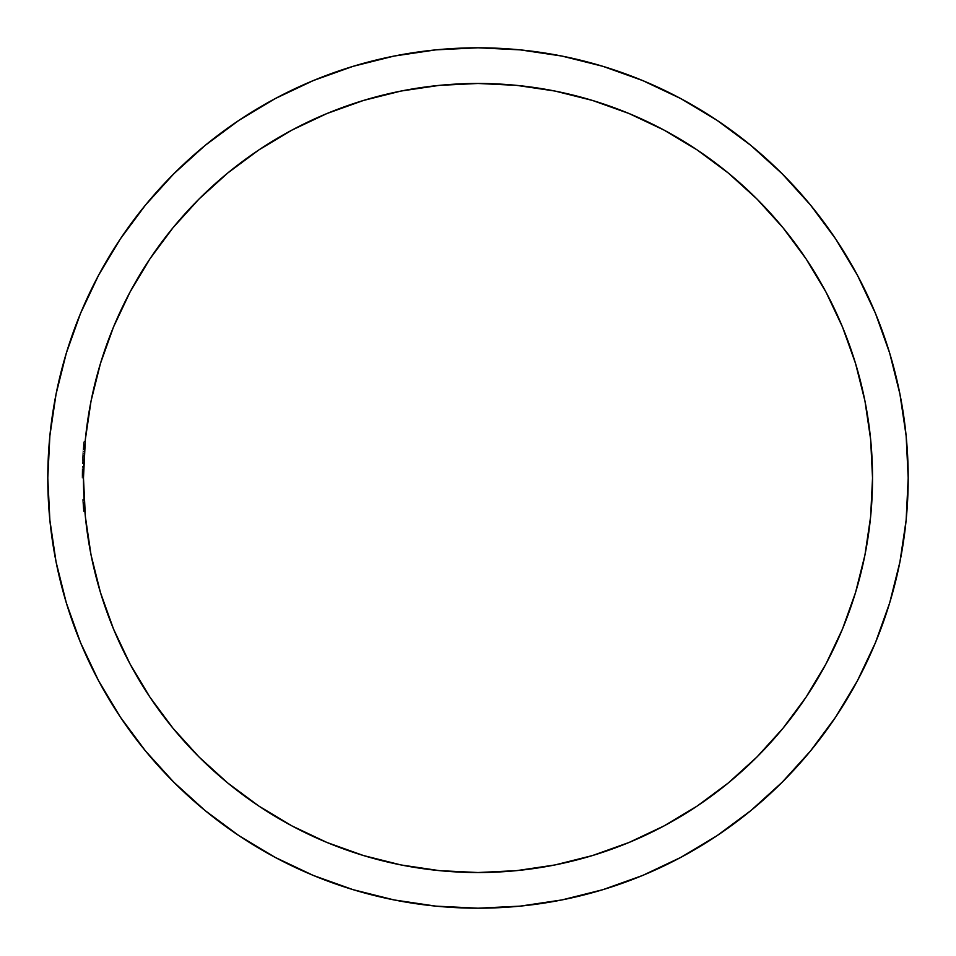 <?xml version="1.0" encoding="UTF-8"?>
<svg xmlns="http://www.w3.org/2000/svg" width="956" height="956" viewBox="0 0 956 956"><rect width="100%" height="100%" fill="white"/><g stroke="black" fill="none" stroke-linecap="round" stroke-linejoin="round"><path stroke-width="0.72" stroke-dasharray="4.78 3.58" d="M83.471 476.255L83.471 478A394.529 394.529 0 0 1 83.495 473.519L82.073 473.507L83.495 473.507L83.531 471.165A394.529 394.529 0 0 1 83.554 469.719A394.529 394.529 0 0 0 83.471 478L82.049 478A395.951 395.951 0 0 1 82.132 469.719L82.073 473.77A395.951 395.951 0 0 0 82.049 478A395.951 395.951 0 0 1 82.061 474.104L82.108 470.591L82.085 472.79L83.507 472.79L82.085 472.79L82.061 475.013A395.951 395.951 0 0 0 82.049 478L83.471 478L82.049 478A395.951 395.951 0 0 1 82.132 469.719L83.554 469.719L82.132 469.719A395.951 395.951 0 0 0 82.108 471.212L83.531 471.212L82.108 471.212L82.132 469.683A395.951 395.951 0 0 0 82.108 471.212L82.132 469.575L83.566 469.575L82.132 469.575L82.073 473.77L83.495 473.77L82.073 473.77A395.951 395.951 0 0 0 82.049 478A395.951 395.951 0 0 1 82.061 474.104L83.495 474.104L82.061 474.104L82.085 472.228L83.519 472.228L82.085 472.228L82.108 470.591L82.061 474.523L83.483 474.523L83.542 470.591L82.108 470.591L83.542 470.591L83.495 473.507A394.529 394.529 0 0 0 83.471 478L82.049 478L83.471 478A394.529 394.529 0 0 1 83.495 473.77L83.495 473.841A394.529 394.529 0 0 0 83.471 478A394.529 394.529 0 0 1 83.483 475.013L82.061 475.013A395.951 395.951 0 0 0 82.049 478L83.471 478L82.049 478A395.951 395.951 0 0 1 82.132 469.719L82.073 473.77A395.951 395.951 0 0 0 82.049 478A395.951 395.951 0 0 1 82.061 474.104L82.061 475.013A395.951 395.951 0 0 0 82.049 478L83.471 478L82.049 478A395.951 395.951 0 0 1 82.132 469.719A395.951 395.951 0 0 0 82.108 471.212L82.132 469.575L83.566 469.575L82.132 469.575L82.073 473.77L83.495 473.77L83.566 469.575L83.531 471.212L82.108 471.212L83.531 471.212A394.529 394.529 0 0 1 83.554 469.719L82.132 469.719L83.554 469.719A394.529 394.529 0 0 0 83.471 478A394.529 394.529 0 0 1 83.495 473.77L82.073 473.77A395.951 395.951 0 0 0 82.049 478L83.471 478L82.049 478A395.951 395.951 0 0 1 82.061 474.104L82.108 470.591L82.061 475.013L83.483 475.013L83.507 472.79L82.085 472.79L83.507 472.79L83.542 470.591L82.108 470.591L83.542 470.591L83.495 473.877L82.061 473.877L83.495 473.877L83.471 477.128L82.049 477.128L82.061 473.877L82.049 477.128L83.471 477.128L83.495 473.853L82.061 473.853L82.108 470.591L82.061 473.853L83.495 473.853L83.542 470.591L82.108 470.591L83.542 470.591L83.519 472.228L82.085 472.228L83.519 472.228L83.495 474.104L82.061 474.104L83.495 474.104A394.529 394.529 0 0 0 83.471 478A394.529 394.529 0 0 1 83.483 475.013L82.061 475.013A395.951 395.951 0 0 0 82.049 478L83.471 478A394.529 394.529 0 0 1 83.531 471.117L83.495 473.889L83.542 470.591L83.495 473.841L82.073 473.841L82.132 469.575L83.566 469.575L82.132 469.575L82.097 471.26L83.531 471.26L83.566 469.575L83.531 471.212A394.529 394.529 0 0 1 83.554 469.719L82.132 469.719L83.554 469.719A394.529 394.529 0 0 0 83.471 478A394.529 394.529 0 0 1 83.554 469.719L82.132 469.719L83.554 469.719A394.529 394.529 0 0 0 83.531 471.26L82.097 471.26A395.951 395.951 0 0 1 82.132 469.719L82.097 471.26A395.951 395.951 0 0 1 82.132 469.719A395.951 395.951 0 0 0 82.049 478L83.471 478A394.529 394.529 0 0 1 83.495 473.519L83.495 474.104A394.529 394.529 0 0 0 83.471 478L82.049 478L83.471 478A394.529 394.529 0 0 1 83.471 476.566L82.049 476.566L82.049 478L83.471 478.143L82.049 478A395.951 395.951 0 0 1 82.204 466.671A395.951 395.951 0 0 0 82.18 467.831A395.951 395.951 0 0 0 82.097 471.32A395.951 395.951 0 0 0 82.085 472.479L83.507 472.479L82.085 472.479A395.951 395.951 0 0 0 82.049 478L83.471 478A394.529 394.529 0 0 1 83.507 472.479L82.085 472.479A395.951 395.951 0 0 0 82.049 478A395.951 395.951 0 0 1 82.049 476.566L83.471 476.566A394.529 394.529 0 0 0 83.471 478L83.471 478A394.529 394.529 0 0 1 83.554 469.886L83.638 466.385A394.529 394.529 0 0 0 83.602 467.831A394.529 394.529 0 0 1 83.638 466.671A394.529 394.529 0 0 0 83.602 467.831L82.18 467.831L83.602 467.831A394.529 394.529 0 0 1 83.638 466.671A394.529 394.529 0 0 0 83.471 478L82.049 478L83.471 478A394.529 394.529 0 0 0 83.471 478.108L83.471 476.566L82.049 476.566L83.471 476.566L83.483 475.383L83.471 477.128L83.531 471.212A394.529 394.529 0 0 1 83.554 469.719A394.529 394.529 0 0 0 83.471 478A394.529 394.529 0 0 1 83.554 469.886A394.529 394.529 0 0 0 83.531 471.32L82.097 471.32L83.531 471.32L82.097 471.32L83.531 471.32L83.566 469.575L83.531 471.117A394.529 394.529 0 0 0 83.471 478A394.529 394.529 0 0 1 83.495 473.77L83.554 469.886A394.529 394.529 0 0 0 83.531 471.32A394.529 394.529 0 0 1 83.602 467.831A394.529 394.529 0 0 1 83.638 466.671L82.204 466.671L83.638 466.671A394.529 394.529 0 0 0 83.602 467.831A394.529 394.529 0 0 1 83.638 466.671A394.529 394.529 0 0 0 83.602 467.831A394.529 394.529 0 0 1 83.638 466.671A394.529 394.529 0 0 0 83.471 478A394.529 394.529 0 0 1 83.507 472.479A394.529 394.529 0 0 1 83.531 471.32A394.529 394.529 0 0 1 83.602 467.831A394.529 394.529 0 0 1 83.638 466.671A394.529 394.529 0 0 0 83.471 478A394.529 394.529 0 0 1 83.495 473.77L83.531 471.212A394.529 394.529 0 0 1 83.554 469.719L83.531 471.212A394.529 394.529 0 0 1 83.554 469.719A394.529 394.529 0 0 0 83.471 478A394.529 394.529 0 0 1 83.554 469.719A394.529 394.529 0 0 0 83.531 471.26L83.554 469.671A394.529 394.529 0 0 0 83.471 478A394.529 394.529 0 0 1 83.483 475.013L83.495 474.104A394.529 394.529 0 0 0 83.471 478A394.529 394.529 0 0 1 83.483 475.013L83.495 474.104A394.529 394.529 0 0 0 83.471 478L83.471 476.566A394.529 394.529 0 0 0 83.471 478A394.529 394.529 0 0 1 83.483 474.785L83.495 473.507A394.529 394.529 0 0 0 83.471 478A394.529 394.529 0 0 1 83.483 474.523L83.495 473.794A394.529 394.529 0 0 0 83.471 478L83.471 476.566A394.529 394.529 0 0 0 83.471 478A394.529 394.529 0 0 1 83.483 474.523L82.061 474.523L82.132 469.671L82.049 475.252L82.097 471.32A395.951 395.951 0 0 1 82.216 466.385A395.951 395.951 0 0 0 82.049 478L82.132 469.671A395.951 395.951 0 0 0 82.049 478A395.951 395.951 0 0 1 82.049 476.566L82.061 474.523A395.951 395.951 0 0 0 82.049 478A395.951 395.951 0 0 1 82.049 476.566L82.049 478L83.471 478.143A394.529 394.529 0 0 0 478.072 872.529A394.529 394.529 0 0 0 872.529 478M83.471 478L82.049 478A395.951 395.951 0 0 1 82.216 466.385A395.951 395.951 0 0 0 82.049 478A395.951 395.951 0 0 1 82.216 466.385L83.638 466.385L82.216 466.385A395.951 395.951 0 0 0 82.049 478L83.471 478L82.049 478A395.951 395.951 0 0 1 82.132 469.719L82.097 471.32L83.531 471.32L82.097 471.32A395.951 395.951 0 0 1 82.216 466.385A395.951 395.951 0 0 0 82.049 478L83.471 478L82.049 478A395.951 395.951 0 0 1 82.049 476.566L82.049 478.143L83.471 478A394.529 394.529 0 0 1 83.531 471.117A394.529 394.529 0 0 0 83.471 478L82.049 478A395.951 395.951 0 0 1 82.132 469.719L83.554 469.719L82.132 469.719A395.951 395.951 0 0 0 82.108 471.165L83.531 471.165L82.108 471.165L82.12 469.994L83.554 469.994L82.132 469.575L83.566 469.575L82.132 469.575L82.097 471.583L83.519 471.583L83.566 469.575L83.519 471.583L82.097 471.583L82.132 469.575L83.566 469.575L82.132 469.575L82.108 470.842L82.132 469.683A395.951 395.951 0 0 0 82.108 471.212L82.073 473.519L83.495 473.519L82.073 473.519A395.951 395.951 0 0 0 82.049 478A395.951 395.951 0 0 1 82.073 473.794L83.495 473.841L82.073 473.794L82.085 472.706L82.061 474.785A395.951 395.951 0 0 0 82.049 478A395.951 395.951 0 0 1 82.204 466.671A395.951 395.951 0 0 0 82.18 467.831A395.951 395.951 0 0 0 82.097 471.32A395.951 395.951 0 0 0 82.085 472.479L82.061 474.523A395.951 395.951 0 0 0 82.049 478L83.471 478L82.049 478A395.951 395.951 0 0 1 82.073 473.507A395.951 395.951 0 0 0 82.049 478L83.471 478L82.049 478L83.471 478L82.049 478L82.108 470.591L82.061 474.785L83.483 474.785L82.061 474.785A395.951 395.951 0 0 0 82.049 478L83.471 478A394.529 394.529 0 0 1 83.483 474.785L83.542 470.591L82.108 470.591L83.542 470.591L83.507 473.065L82.073 473.065L82.108 470.591L82.061 473.889L82.061 475.013L83.483 474.809M82.049 476.208L82.061 475.144L82.049 476.208M857.365 680.875L875.457 642.635L889.678 602.878L899.931 561.925L906.133 520.172L908.2 478A430.2 430.2 0 0 0 478 47.8A430.2 430.2 0 0 0 47.8 478L49.867 520.172L56.069 561.925L66.323 602.878M84.331 504.075L84.869 511.149L84.08 499.821L84.702 509.118L84.08 499.821L82.646 499.821A395.951 395.951 0 0 0 82.718 500.98L84.14 500.98A394.529 394.529 0 0 1 84.08 499.821L82.646 499.821A395.951 395.951 0 0 0 82.718 500.98L84.14 500.98A394.529 394.529 0 0 0 84.331 503.955L84.14 500.98A394.529 394.529 0 0 1 84.08 499.821L84.14 500.98A394.529 394.529 0 0 1 84.08 499.821L84.869 511.149A394.529 394.529 0 0 1 84.666 508.664L84.63 508.245A394.529 394.529 0 0 1 84.391 504.899L84.57 507.397A394.529 394.529 0 0 1 84.056 499.534L84.14 500.98A394.529 394.529 0 0 1 84.08 499.821L84.57 507.397A394.529 394.529 0 0 1 84.487 506.214A394.529 394.529 0 0 0 84.57 507.373L84.881 511.376L84.307 503.74L82.885 503.74L83.459 511.436L83.005 505.485A395.951 395.951 0 0 1 82.921 504.326L82.694 500.693L84.128 500.693L84.236 502.462L84.128 500.693L84.236 502.462L82.802 502.462L84.236 502.462L84.319 503.932A394.529 394.529 0 0 1 84.307 503.74L82.885 503.74L84.331 503.955L84.14 500.98A394.529 394.529 0 0 1 84.08 499.821L84.857 511.078A394.529 394.529 0 0 1 84.809 510.528L84.857 511.078A394.529 394.529 0 0 1 84.809 510.528L84.857 511.006M84.893 511.4L84.522 506.728L84.606 507.875L83.124 507.301L82.646 499.821L84.08 499.821L84.14 500.98L82.718 500.98L84.14 500.98A394.529 394.529 0 0 1 84.08 499.821L82.646 499.821L84.08 499.821L82.646 499.821L84.08 499.821L84.427 505.485L83.005 505.485L82.646 499.821A395.951 395.951 0 0 0 83.435 511.149L84.869 511.149A394.529 394.529 0 0 1 84.773 509.978A394.529 394.529 0 0 0 84.869 511.149L83.435 511.149L84.869 511.149A394.529 394.529 0 0 1 84.666 508.664L84.797 510.277L83.363 510.277L83.28 509.225L83.435 511.197L84.869 511.149L84.056 499.534L82.634 499.534L83.435 511.149L82.837 502.976L83.435 511.149L82.837 502.999L83.435 511.149L84.869 511.149L83.435 511.149L84.869 511.149L83.435 511.149L82.646 499.821L83.435 511.149L82.646 499.821L84.08 499.821L82.646 499.821L83.268 509.118L84.702 509.118L84.08 499.821L82.646 499.821L84.08 499.821L84.702 509.118L83.268 509.118L82.646 499.821L84.08 499.821L84.869 511.149L83.435 511.149L84.869 511.149L83.435 511.149L84.869 511.149L84.259 502.999L82.837 502.999L83.435 511.149L82.837 502.976L84.259 502.976L84.869 511.149L83.435 511.149L84.869 511.149L83.435 511.149L84.869 511.149L84.08 499.821L84.283 503.298L82.849 503.298L84.259 502.976L84.869 511.149L84.259 502.976L82.837 502.976L83.435 511.149L84.869 511.149A394.529 394.529 0 0 1 84.773 509.978L84.893 511.436L83.459 511.436L84.893 511.436L84.379 504.816A394.529 394.529 0 0 1 84.331 504.003A394.529 394.529 0 0 0 84.379 504.816L84.307 503.752L82.885 503.74L82.957 504.804L84.355 504.302L82.885 503.74L82.993 505.473L84.391 504.899A394.529 394.529 0 0 0 84.427 505.485L84.761 509.942A394.529 394.529 0 0 0 84.869 511.149L84.283 503.358M84.666 508.664L84.594 507.779L83.172 507.875L84.606 507.875L84.534 506.955L83.1 506.955L83.339 509.978L84.773 509.978L83.339 509.978A395.951 395.951 0 0 0 83.435 511.149L84.869 511.149L83.435 511.149L83.292 509.44L83.136 507.397L84.57 507.397L83.136 507.397L82.957 504.899L84.391 504.899L83.005 505.485A395.951 395.951 0 0 1 82.921 504.326L84.355 504.326A394.529 394.529 0 0 0 84.427 505.485L84.355 504.362A394.529 394.529 0 0 0 84.427 505.485L84.749 509.668L83.315 509.656L83.22 508.52L84.618 508.09L84.893 511.436L84.618 508.114L83.22 508.532L84.654 508.532A394.529 394.529 0 0 0 84.678 508.879L84.893 511.436L84.57 507.445L83.136 507.445L84.57 507.445L84.427 505.473L83.005 505.485L82.646 499.821A395.951 395.951 0 0 0 83.435 511.149L84.869 511.149A394.529 394.529 0 0 1 84.654 508.532A394.529 394.529 0 0 1 84.57 507.373L84.773 510.062L84.63 508.245L83.196 508.245L83.363 510.277L84.749 509.656L84.857 511.078M84.726 509.476L84.618 508.09L83.196 508.09L84.618 508.09L83.196 508.245L84.63 508.245L84.893 511.436L83.459 511.436L83.196 508.245L84.63 508.245L83.196 508.09L84.618 508.09L84.498 506.453L83.064 506.453L82.957 504.899L83.017 505.772L84.451 505.772L83.017 505.772L83.172 507.779L84.594 507.779L84.379 504.804L82.957 504.804L83.459 511.436L84.893 511.436L83.459 511.436L83.315 509.656M84.797 510.301L84.236 502.474L82.802 502.474L83.459 511.436L83.196 508.245L83.363 510.277L84.797 510.277L83.363 510.277L84.797 510.277L84.63 508.245L83.196 508.245L84.63 508.245L84.893 511.436L83.435 511.209L83.196 508.245L84.63 508.245A394.529 394.529 0 0 1 84.391 504.899L83.005 505.485L84.427 505.485L84.379 504.804A394.529 394.529 0 0 1 84.331 504.003A394.529 394.529 0 0 0 84.379 504.816A394.529 394.529 0 0 0 84.57 507.373L83.136 507.397L82.957 504.935L84.391 504.899L84.797 510.277L83.363 510.277L82.981 505.258L84.427 505.485L83.005 505.485L82.646 499.821L82.802 502.474L84.236 502.474L84.056 499.534L84.224 502.438L82.802 502.438L82.634 499.534L82.802 502.438L84.224 502.438L82.802 502.438L84.224 502.438L84.152 501.147L84.236 502.462A394.529 394.529 0 0 0 84.57 507.373L83.136 507.397L84.57 507.397L84.797 510.277L84.63 508.245L83.196 508.245L83.363 510.277L84.797 510.277L83.363 510.277L82.957 504.935L82.646 499.821L84.08 499.821L84.57 507.397L83.136 507.397L82.957 504.899L84.391 504.899A394.529 394.529 0 0 0 84.427 505.485L83.005 505.485L84.391 504.899L83.005 505.485L82.646 499.821A395.951 395.951 0 0 0 82.718 500.98L82.897 503.955L82.634 499.534L84.056 499.534L82.634 499.534L82.825 502.892L83.1 506.955L84.534 506.955L84.259 502.892L82.825 502.892L84.259 502.892L84.2 501.9L82.802 502.45L84.236 502.45L84.427 505.485L83.005 505.485L82.646 499.821L84.08 499.821L82.646 499.821A395.951 395.951 0 0 0 82.718 500.98L82.897 503.955L84.331 503.955L82.885 503.8L83.459 511.436L83.196 508.245L84.63 508.245L83.196 508.245L84.63 508.245L84.893 511.436L84.57 507.445L83.136 507.445L84.57 507.445L84.379 504.804L84.57 507.445L83.136 507.445L83.459 511.436L84.893 511.436L84.57 507.457L83.136 507.445L83.459 511.436L83.196 508.245L83.363 510.277L84.797 510.277L84.63 508.245L83.196 508.245L83.351 510.074L83.136 507.397L84.57 507.397L84.797 510.277L83.363 510.277L82.957 504.899L84.439 505.557L82.957 504.899L84.439 505.557L84.498 506.453L83.064 506.453L82.646 499.821L84.08 499.821L82.646 499.821A395.951 395.951 0 0 0 82.718 500.98L83.136 507.445L84.57 507.445L84.379 504.816A394.529 394.529 0 0 1 84.307 503.74L82.897 503.955L84.331 503.955A394.529 394.529 0 0 1 84.307 503.74L82.885 503.74L83.136 507.445L83.459 511.436L83.196 508.245L84.63 508.245L83.196 508.245L84.63 508.245L84.893 511.436L83.459 511.436L84.893 511.436L83.459 511.436L83.196 508.245L83.363 510.277L84.797 510.277L84.654 508.508L83.22 508.532L82.837 502.987L84.259 502.999L82.837 502.987L82.694 500.693L83.459 511.436L83.005 505.485L83.292 509.369L83.005 505.485L84.427 505.485L83.005 505.485L82.754 501.613L82.861 503.489L84.259 502.987L84.391 504.899M84.295 503.501L84.57 507.457L84.128 500.693L82.694 500.693L84.128 500.693L82.694 500.693L82.849 503.298L82.634 499.534L84.056 499.534L84.116 500.633M84.988 443.417L84.857 444.899A394.529 394.529 0 0 1 84.929 444.122A394.529 394.529 0 0 0 83.734 463.732A394.529 394.529 0 0 1 83.793 461.963A394.529 394.529 0 0 1 84.104 455.57A394.529 394.529 0 0 1 84.248 453.311L82.814 453.311A395.951 395.951 0 0 0 82.371 461.963A395.951 395.951 0 0 0 82.3 463.732A395.951 395.951 0 0 1 83.112 448.89L83.662 442.27L85.096 442.27L84.929 444.122A394.529 394.529 0 0 0 84.857 444.899A394.529 394.529 0 0 1 84.929 444.122A394.529 394.529 0 0 0 84.857 444.899L83.435 444.899L84.857 444.899L84.714 446.787L83.28 446.787L84.714 446.787A394.529 394.529 0 0 0 84.654 447.408L83.232 447.408L82.957 451.208A395.951 395.951 0 0 0 82.814 453.311L84.248 453.311A394.529 394.529 0 0 0 84.104 455.57L82.682 455.57L84.104 455.57A394.529 394.529 0 0 1 84.845 445.114L83.447 444.779L83.112 448.89L84.546 448.89A394.529 394.529 0 0 0 83.734 463.732L84.08 456.12A394.529 394.529 0 0 1 84.845 445.114L84.845 445.138A394.529 394.529 0 0 1 84.845 445.114L83.411 445.114A395.951 395.951 0 0 0 83.232 447.408L84.654 447.408A394.529 394.529 0 0 1 84.714 446.787M84.666 447.3L84.714 446.655A394.529 394.529 0 0 1 84.809 445.556A394.529 394.529 0 0 0 84.714 446.655L85.024 443.07A394.529 394.529 0 0 0 85.024 443.07L83.59 443.046L83.447 444.779L84.869 444.779M84.451 450.145L84.355 451.579A394.529 394.529 0 0 1 84.379 451.208L84.51 449.428M84.821 445.353L84.749 446.297M84.833 445.209L84.582 448.4L83.148 448.4L84.582 448.4L84.498 449.595L83.064 449.595L84.498 449.595L84.379 451.208L82.957 451.208L84.379 451.208A394.529 394.529 0 0 0 84.355 451.579L82.933 451.579L84.355 451.579A394.529 394.529 0 0 0 83.793 461.963A394.529 394.529 0 0 0 83.734 463.732L82.3 463.732L83.734 463.732L82.3 463.732L83.734 463.732L84.08 456.12L82.646 456.12L84.08 456.12L83.793 461.963A394.529 394.529 0 0 0 83.734 463.732L85.18 441.337A394.529 394.529 0 0 1 85.18 441.278L85.132 441.827M83.746 463.421L82.312 463.421L83.734 463.732A394.529 394.529 0 0 1 83.793 461.963A394.529 394.529 0 0 1 84.546 448.89L83.112 448.89A395.951 395.951 0 0 0 82.371 461.963L83.793 461.963L82.371 461.963A395.951 395.951 0 0 1 82.933 451.579L83.411 445.114L84.845 445.114L83.375 445.52L84.809 445.52L84.714 446.727L83.28 446.727L84.714 446.727L84.558 448.734L83.124 448.734L84.558 448.806M98.635 275.125L80.543 313.365L66.323 353.123L56.069 394.075L49.867 435.828L47.8 478A430.2 430.2 0 0 0 478 908.2A430.2 430.2 0 0 0 908.2 478L906.133 435.828L899.931 394.075L889.678 353.123M875.457 313.365L857.401 275.209L835.699 238.988L810.545 205.086L782.199 173.801L750.914 145.455L717.012 120.301M680.875 98.635L642.635 80.543L602.878 66.323L561.925 56.069L520.172 49.867L478 47.8L435.828 49.867L394.075 56.069L353.123 66.323M313.365 80.543L275.209 98.599L238.988 120.301L205.086 145.455L173.801 173.801L145.455 205.086L120.301 238.988M80.543 642.635L98.599 680.792L120.301 717.012L145.455 750.914L173.801 782.199L205.086 810.545L238.988 835.699M275.125 857.365L313.365 875.457L353.123 889.678L394.075 899.931L435.828 906.133L478 908.2L520.172 906.133L561.925 899.931L602.878 889.678M642.635 875.457L680.792 857.401L717.012 835.699L750.914 810.545L782.199 782.199L810.545 750.914L835.699 717.012M85.371 439.33L91.047 401.03L100.464 363.471L113.501 327.024L130.052 292.022M173.024 227.719L199.027 199.027L227.719 173.024L258.813 149.961L292.022 130.052L327.024 113.501M401.03 91.047L439.33 85.371M516.67 85.371L554.97 91.047L592.529 100.464L628.976 113.501L663.978 130.052M728.281 173.024L756.973 199.027L782.976 227.719L806.039 258.813L825.948 292.022L842.499 327.024M864.953 401.03L870.629 439.33M870.629 516.67L864.953 554.97L855.536 592.529L842.499 628.976L825.948 663.978M782.976 728.281L756.973 756.973L728.281 782.976L697.187 806.039L663.978 825.948L628.976 842.499M554.97 864.953L516.67 870.629M439.33 870.629L401.03 864.953L363.471 855.536L327.024 842.499L292.022 825.948M227.719 782.976L199.027 756.973L173.024 728.281L149.961 697.187L130.052 663.978L113.501 628.976M91.047 554.97L85.371 516.67M83.531 471.32L83.566 469.575L82.132 469.575L82.061 473.853L83.495 473.853L83.531 471.523L83.495 473.794L82.073 473.841A395.951 395.951 0 0 0 82.049 478A395.951 395.951 0 0 1 82.073 473.507L82.108 470.591L83.542 470.591L82.108 470.591L82.085 472.527L83.507 472.479M84.355 451.579A394.529 394.529 0 0 0 83.793 461.963A394.529 394.529 0 0 1 84.845 445.114L84.809 445.52M84.642 447.647L83.208 447.647L84.642 447.647M83.793 461.963L82.371 461.963L83.793 461.963A394.529 394.529 0 0 1 84.546 448.89L83.112 448.89L84.546 448.89L84.714 446.655M85.024 443.046L83.59 443.046L85.024 443.046L83.59 443.046L83.411 445.138A395.951 395.951 0 0 0 83.232 447.408L82.957 451.208A395.951 395.951 0 0 0 82.814 453.311A395.951 395.951 0 0 0 82.371 461.963L82.646 456.12A395.951 395.951 0 0 1 83.59 443.046L83.59 443.07A395.951 395.951 0 0 0 82.646 456.12L82.3 463.732A395.951 395.951 0 0 1 82.371 461.963A395.951 395.951 0 0 0 82.3 463.732A395.951 395.951 0 0 1 83.112 448.89L83.746 441.278A395.951 395.951 0 0 0 82.646 456.12L84.08 456.12L82.646 456.12L82.455 459.86L83.889 459.86L82.455 459.86L82.646 456.12A395.951 395.951 0 0 1 83.746 441.278L85.18 441.278L83.698 441.827L85.096 442.27L85.168 441.517L85.096 442.27M83.865 460.266L82.443 460.266L83.865 460.266M83.769 462.585L82.347 462.585L83.769 462.585M84.08 456.12A394.529 394.529 0 0 1 84.845 445.114M83.399 445.329L83.112 448.89A395.951 395.951 0 0 0 82.371 461.963A395.951 395.951 0 0 1 82.933 451.579L83.399 445.329M82.407 461.007L82.3 463.708A395.951 395.951 0 0 1 82.371 461.963L82.407 461.007M84.869 511.149A394.529 394.529 0 0 1 84.654 508.532L83.22 508.532A395.951 395.951 0 0 0 83.435 511.149A395.951 395.951 0 0 1 83.22 508.532L83.22 508.508A395.951 395.951 0 0 0 83.435 511.149L84.869 511.149L83.435 511.149A395.951 395.951 0 0 1 82.718 500.98L84.14 500.98A394.529 394.529 0 0 0 84.331 503.955L84.14 500.98L82.718 500.98L83.339 509.978A395.951 395.951 0 0 0 83.435 511.149L82.646 499.797L84.08 499.821L84.427 505.485L83.005 505.485L84.427 505.485L84.714 509.345M84.152 501.147L82.694 500.729L84.128 500.693L84.176 501.625L84.056 499.534L82.634 499.534L83.005 505.485L83.22 508.544L83.136 507.397L84.57 507.397L83.136 507.373L82.957 504.935L83.136 507.445L84.57 507.445M83.519 471.666L83.495 473.841L82.073 473.841L83.495 474.068L82.061 474.08L82.049 477.128L83.471 477.128L83.531 471.523L83.495 473.877L82.061 473.889L83.495 473.889L82.061 473.877L82.049 478L82.132 469.719A395.951 395.951 0 0 0 82.108 471.165L82.132 469.575L83.566 469.575L83.471 477.128L82.049 477.128L82.061 473.877L83.495 473.877L82.061 473.853L82.049 477.128L83.471 477.128L83.495 474.176M83.531 471.129L82.108 471.117L82.061 473.889L82.108 470.591L82.097 471.368L83.531 471.368L83.542 470.591L82.108 470.591L83.542 470.83L82.108 471.117L82.132 469.575L82.061 474.08L83.495 474.068L83.471 477.128L82.049 477.128L82.049 475.383L83.483 475.861L82.049 475.861M83.531 471.212L82.108 471.212L83.531 471.212M83.566 469.575L82.132 469.575L83.566 469.575M82.049 478.108L83.471 478.143M83.483 476.219L83.483 475.383L82.049 475.383L83.483 475.383L83.471 477.128L83.483 474.535M83.495 473.471L83.531 471.368L82.097 471.368L82.073 473.065L83.507 473.065L83.531 471.033L83.507 473.065L82.073 473.065L83.507 472.599L83.495 473.877M84.451 505.748L84.654 508.508A394.529 394.529 0 0 1 84.57 507.373L83.136 507.373A395.951 395.951 0 0 1 83.053 506.214L84.487 506.214A394.529 394.529 0 0 0 84.57 507.373L83.136 507.373A395.951 395.951 0 0 1 83.053 506.214L84.487 506.214L83.053 506.214A395.951 395.951 0 0 0 83.136 507.373L84.57 507.373A394.529 394.529 0 0 1 84.487 506.214L83.053 506.214A395.951 395.951 0 0 0 83.136 507.373A395.951 395.951 0 0 0 83.22 508.532L84.654 508.532L83.22 508.532L83.136 507.397A395.951 395.951 0 0 0 83.22 508.532L84.654 508.532L83.22 508.532A395.951 395.951 0 0 0 83.435 511.149L83.064 506.453L83.435 511.149A395.951 395.951 0 0 1 82.718 500.98L82.897 503.955L84.331 503.955L82.897 503.955L84.331 503.955L84.14 500.98L82.718 500.98L84.14 500.98A394.529 394.529 0 0 1 84.08 499.821L82.646 499.821A395.951 395.951 0 0 0 82.718 500.98L82.646 499.821L84.08 499.821L82.646 499.821A395.951 395.951 0 0 0 82.718 500.98L82.646 499.821L84.08 499.821L84.427 505.485L83.005 505.485L84.427 505.485L84.654 508.508A394.529 394.529 0 0 0 84.678 508.879M84.14 500.98L82.718 500.98L84.14 500.98A394.529 394.529 0 0 1 84.08 499.821A394.529 394.529 0 0 0 84.14 500.98L82.718 500.98L84.14 500.98A394.529 394.529 0 0 1 84.08 499.821L82.646 499.821A395.951 395.951 0 0 0 82.718 500.98L82.897 503.955L84.307 503.74L84.57 507.373A394.529 394.529 0 0 1 84.056 499.534L82.634 499.534A395.951 395.951 0 0 0 83.136 507.373L84.57 507.373L83.136 507.373A395.951 395.951 0 0 1 82.802 502.45L83.136 507.373L84.57 507.373L84.307 503.74M83.315 509.703L83.005 505.485L84.427 505.485L84.224 502.426A394.529 394.529 0 0 0 84.283 503.298L84.236 502.45L84.331 503.943L82.885 503.752L83.136 507.445L82.802 502.438L83.136 507.373L84.57 507.373M84.08 499.821L82.634 499.534A395.951 395.951 0 0 0 83.136 507.373A395.951 395.951 0 0 1 82.802 502.45L83.005 505.485L82.634 499.534L84.056 499.534L82.634 499.534L84.056 499.534L84.116 500.562M84.271 503.059L84.164 501.434M84.331 503.943L84.427 505.485L83.005 505.485L83.22 508.544L82.658 500.108L84.056 499.534M83.22 508.532L82.634 499.534L83.208 508.329L84.642 508.329L83.208 508.329L83.363 510.241L84.797 510.277L83.363 510.277L83.22 508.544M84.821 510.54L84.893 511.436M82.73 501.183L82.802 502.414L82.73 501.183M83.542 470.591L83.531 471.523M84.427 505.485L84.749 509.751M84.14 501.04L84.236 502.45"/><path stroke-width="1.43" d="M47.8 478A430.2 430.2 0 0 1 478 47.8A430.2 430.2 0 0 1 908.2 478L906.133 435.828L899.931 394.075L889.678 353.123L875.457 313.365L857.401 275.209L835.699 238.988L810.545 205.086L782.199 173.801L750.914 145.455L717.012 120.301L680.792 98.599L642.635 80.543L602.878 66.323L561.925 56.069L520.172 49.867L478 47.8L435.828 49.867L394.075 56.069L353.123 66.323L313.365 80.543L275.209 98.599L238.988 120.301L205.086 145.455L173.801 173.801L145.455 205.086L120.301 238.988L98.599 275.209L80.543 313.365L66.323 353.123L56.069 394.075L49.867 435.828L47.8 478L49.867 520.172L56.069 561.925L66.323 602.878L80.543 642.635L98.599 680.792L120.301 717.012L145.455 750.914L173.801 782.199L205.086 810.545L238.988 835.699L275.209 857.401L313.365 875.457L353.123 889.678L394.075 899.931L435.828 906.133L478 908.2L520.172 906.133L561.925 899.931L602.878 889.678L642.635 875.457L680.792 857.401L717.012 835.699L750.914 810.545L782.199 782.199L810.545 750.914L835.699 717.012L857.401 680.792L875.457 642.635L889.678 602.878L899.931 561.925L906.133 520.172L908.2 478A430.2 430.2 0 0 1 478 908.2A430.2 430.2 0 0 1 47.8 478M870.629 439.33L872.529 478L870.629 516.67L864.953 554.97L855.536 592.529L842.499 628.976L825.948 663.978L806.039 697.187L782.976 728.281L756.973 756.973L728.281 782.976L697.187 806.039L663.978 825.948L628.976 842.499L592.529 855.536L554.97 864.953L516.67 870.629L478 872.529L439.33 870.629L401.03 864.953L363.471 855.536L327.024 842.499L292.022 825.948L258.813 806.039L227.719 782.976L199.027 756.973L173.024 728.281L149.961 697.187L130.052 663.978L113.501 628.976L100.464 592.529L91.047 554.97L85.371 516.67L83.471 478L85.371 439.33L91.047 401.03L100.464 363.471L113.501 327.024L130.052 292.022L149.961 258.813L173.024 227.719L199.027 199.027L227.719 173.024L258.813 149.961L292.022 130.052L327.024 113.501L363.471 100.464L401.03 91.047L439.33 85.371L478 83.471L516.67 85.371L554.97 91.047L592.529 100.464L628.976 113.501L663.978 130.052L697.187 149.961L728.281 173.024L756.973 199.027L782.976 227.719L806.039 258.813L825.948 292.022L842.499 327.024L855.536 363.471L864.953 401.03L870.629 439.33L872.529 478A394.529 394.529 0 0 1 478 872.529A394.529 394.529 0 0 1 83.471 478A394.529 394.529 0 0 1 478 83.471A394.529 394.529 0 0 1 872.529 478A394.529 394.529 0 0 0 494.957 83.841A394.529 394.529 0 0 0 84.929 444.122L84.821 445.353M84.104 500.382L83.471 478.143A394.529 394.529 0 0 0 83.471 478.143L83.483 475.861M85.371 516.67L84.678 508.879A394.529 394.529 0 0 0 84.773 509.978L84.666 508.664A394.529 394.529 0 0 1 84.63 508.245L84.869 511.149A394.529 394.529 0 0 1 84.857 511.078L84.869 511.149A394.529 394.529 0 0 1 84.857 511.078L84.546 507.086M84.176 501.625L84.391 504.899A394.529 394.529 0 0 1 84.379 504.816A394.529 394.529 0 0 0 84.391 504.899L84.57 507.445M84.283 503.358L84.331 504.003A394.529 394.529 0 0 1 84.331 503.955L84.14 500.98A394.529 394.529 0 0 0 84.307 503.74L84.116 500.478M84.391 504.899L84.439 505.557L84.391 504.899A394.529 394.529 0 0 1 84.379 504.816L84.379 504.804A394.529 394.529 0 0 0 84.391 504.899L84.749 509.656M84.606 507.971L84.427 505.485A394.529 394.529 0 0 0 84.809 510.528L84.654 508.508M84.785 510.229L84.594 507.744M84.116 500.633L84.331 503.955A394.529 394.529 0 0 0 84.331 504.003A394.529 394.529 0 0 1 84.331 503.955L84.14 500.98L84.331 503.955A394.529 394.529 0 0 0 84.331 504.003L84.259 502.856M84.737 509.584L84.678 508.771L84.737 509.584M84.726 509.476L84.809 510.528L84.726 509.476M84.726 509.44L84.773 510.062L84.726 509.44M84.833 510.779L84.893 511.4M84.749 446.297L84.546 448.89A394.529 394.529 0 0 0 83.638 466.671A394.529 394.529 0 0 1 83.638 466.385A394.529 394.529 0 0 0 83.638 466.671L83.638 466.671A394.529 394.529 0 0 1 83.638 466.385A394.529 394.529 0 0 0 83.638 466.671A394.529 394.529 0 0 1 83.638 466.385L83.746 463.421M83.531 471.117A394.529 394.529 0 0 1 83.602 467.831A394.529 394.529 0 0 0 83.554 469.886A394.529 394.529 0 0 1 83.602 467.831A394.529 394.529 0 0 0 83.554 469.886A394.529 394.529 0 0 1 83.602 467.831A394.529 394.529 0 0 0 83.531 471.117A394.529 394.529 0 0 1 83.602 467.831A394.529 394.529 0 0 0 83.531 471.117L83.471 477.164M84.248 453.311A394.529 394.529 0 0 1 84.355 451.579A394.529 394.529 0 0 0 84.248 453.311M84.749 446.333L84.666 447.3M85.132 441.827L84.988 443.5M84.941 444.026L85.024 443.046A394.529 394.529 0 0 0 84.929 444.122A394.529 394.529 0 0 1 85.18 441.337L85.371 439.33M84.881 444.719L84.857 444.899A394.529 394.529 0 0 0 84.845 445.114A394.529 394.529 0 0 0 84.809 445.556A394.529 394.529 0 0 1 84.845 445.138A394.529 394.529 0 0 1 84.857 444.899A394.529 394.529 0 0 0 84.845 445.114L84.797 445.723M84.08 456.12A394.529 394.529 0 0 1 84.104 455.57A394.529 394.529 0 0 0 84.08 456.12L83.793 461.963M84.714 446.691L84.714 446.655A394.529 394.529 0 0 0 84.714 446.787A394.529 394.529 0 0 1 84.714 446.655L84.905 444.385M84.714 446.655L84.869 444.827M84.51 449.428L84.451 450.145M889.678 353.123L875.457 313.365M717.012 120.301L680.792 98.599M353.123 66.323L313.365 80.543M120.301 238.988L98.599 275.209M66.323 602.878L80.543 642.635M238.988 835.699L275.209 857.401M602.878 889.678L642.635 875.457M835.699 717.012L857.401 680.792M130.052 292.022L149.961 258.813L173.024 227.719M327.024 113.501L363.471 100.464L401.03 91.047M439.33 85.371L478 83.471L516.67 85.371M663.978 130.052L697.187 149.961L728.281 173.024M842.499 327.024L855.536 363.471L864.953 401.03M872.529 478L870.629 516.67M825.948 663.978L806.039 697.187L782.976 728.281M628.976 842.499L592.529 855.536L554.97 864.953M516.67 870.629L478 872.529L439.33 870.629M292.022 825.948L258.813 806.039L227.719 782.976M113.501 628.976L100.464 592.529L91.047 554.97M83.507 472.479A394.529 394.529 0 0 1 83.531 471.32M84.558 448.734L84.355 451.579M84.988 443.476L85.024 443.046A394.529 394.529 0 0 0 84.929 444.122A394.529 394.529 0 0 1 85.18 441.278L85.168 441.517M83.769 462.585L83.805 461.915M83.841 460.923L83.877 460.111M84.379 504.816L84.271 503.047M83.483 475.013L83.507 472.79M84.068 499.582L84.427 505.485A394.529 394.529 0 0 0 84.809 510.528L84.809 510.456M84.463 505.999L84.415 505.246L84.463 505.999M83.542 470.818L83.531 471.499M83.531 471.212L83.471 476.255M83.531 471.523L83.542 470.603M83.495 473.889L83.471 478.143M84.283 503.298L84.283 503.298A394.529 394.529 0 0 0 84.307 503.74A394.529 394.529 0 0 1 84.14 500.98M84.164 501.338L84.259 502.987M84.164 501.434L84.236 502.45M84.678 508.879A394.529 394.529 0 0 0 84.773 509.978M84.714 509.345L84.893 511.436"/></g></svg>
